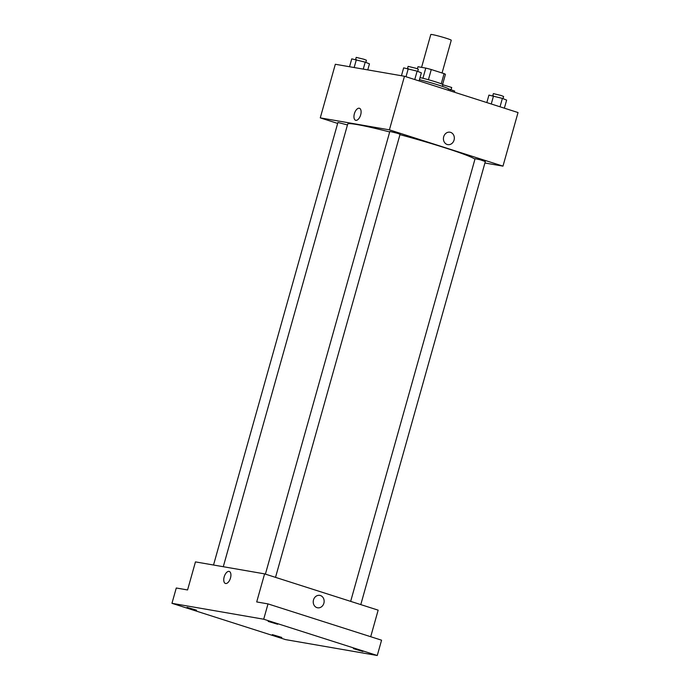 <?xml version="1.0" encoding="UTF-8"?>
<svg xmlns="http://www.w3.org/2000/svg" width="690" height="690" viewBox="0 0 690 690"><rect width="100%" height="100%" fill="white"/><g stroke="black" fill="none" stroke-linecap="round" stroke-linejoin="round"><path stroke-width="1.03" d="M442.057 72.985L451.26 40.253A10.626 0.638 -164.3 0 0 446.344 38.295A10.626 0.638 -164.3 0 0 436.097 35.414A10.626 0.638 -164.3 0 0 430.802 34.5L421.573 67.353M417.398 68.776L417.976 66.732L425.782 68.086A14.266 0.863 -164.3 0 1 431.276 69.535L444.093 73.632A14.266 0.863 -164.3 0 1 445.438 74.365L442.609 84.43M422.918 78.272L425.782 68.086M441.238 83.8L444.093 73.632M428.412 79.73L431.276 69.535M420.038 77.582A14.602 0.88 15.7 0 1 435.028 81.67A14.602 0.88 15.7 0 1 442.894 84.706L442.428 86.362M448.241 90.243L448.569 89.053A21.243 1.276 -164.3 0 0 438.754 85.155A21.243 1.276 -164.3 0 0 419.451 79.678M337.652 123.424L320.272 117.869L335.331 64.273L404.469 76.254L518.035 112.548L502.976 166.135L484.915 163.004M320.272 117.869L389.402 129.849L404.469 76.254M360.68 114.833A6.305 3.183 107.7 0 1 355.609 120.293A6.305 3.183 107.7 0 1 354.496 113.315A6.305 3.183 107.7 0 1 359.447 108.278A6.305 3.183 107.7 0 1 360.68 114.833M474.953 159.174A66.387 4.002 -164.3 0 0 444.86 147.763A66.387 4.002 -164.3 0 0 399.959 134.654M389.678 131.954A66.387 4.002 -164.3 0 0 347.708 124.036L223.275 566.714M389.402 129.849L502.976 166.135M347.45 124.95L337.928 122.441L213.521 565.024M275.517 577.357L400.053 134.309L397.604 133.334L389.824 131.436L265.391 574.123M350.658 601.37L475.091 158.683L480.292 159.813L485.32 161.555L360.784 604.604M447.172 144.486A6.305 5.434 -80.2 0 1 443.601 137.129A6.305 5.434 -80.2 0 1 449.958 132.204A6.305 5.434 -80.2 0 1 454.227 139.346A6.305 5.434 -80.2 0 1 447.801 144.633A6.305 5.434 -80.2 0 1 447.172 144.486M449.958 132.204A6.305 5.434 -80.2 0 1 454.227 139.346A6.305 5.434 -80.2 0 1 447.801 144.633M355.609 120.293A6.305 3.183 107.7 0 1 354.496 113.324A6.305 3.183 107.7 0 1 359.447 108.278M171.965 603.319L263.701 619.215L377.266 655.5L285.531 639.604L171.965 603.319L176.269 588.001L187.568 589.959L195.46 561.893L264.598 573.873L378.163 610.158L370.703 636.715M263.701 619.215L268.005 603.897L381.57 640.191L377.266 655.5M264.598 573.873L256.706 601.939L268.005 603.897M230.495 577.996A6.305 3.183 107.7 0 1 225.414 583.455A6.305 3.183 107.7 0 1 224.302 576.478A6.305 3.183 107.7 0 1 229.253 571.441A6.305 3.183 107.7 0 1 230.495 577.996M316.986 607.649A6.305 5.434 -80.2 0 1 313.407 600.291A6.305 5.434 -80.2 0 1 319.763 595.366A6.305 5.434 -80.2 0 1 324.041 602.508A6.305 5.434 -80.2 0 1 317.616 607.795A6.305 5.434 -80.2 0 1 316.986 607.649M319.763 595.366A6.305 5.434 -80.2 0 1 324.041 602.508A6.305 5.434 -80.2 0 1 317.607 607.795M225.414 583.455A6.305 3.183 107.7 0 1 224.31 576.478A6.305 3.183 107.7 0 1 229.261 571.441M272.334 634.61L281.813 637.439L272.334 634.61M353.435 648.66L362.914 651.489L353.435 648.66M268.169 621.414L277.647 624.252L268.169 621.414M187.068 607.364L196.547 610.193L187.068 607.364M486.83 102.577L488.925 95.108L502.38 98.394L506.632 100.093L504.364 108.175M491.254 103.992L493.531 95.901M500.026 106.795L502.38 98.394M503.001 98.644L503.605 96.488L501.156 95.505L493.385 93.607L492.772 95.772M448.414 88.82L454.727 91.097L454.417 92.219M450.078 90.83L450.484 89.407M451.096 89.648L451.709 87.492L442.877 84.784M401.451 75.736L403.659 67.862L417.122 71.156L421.366 72.847L419.097 80.928M405.996 76.745L408.264 68.664M414.759 79.548L417.122 71.156M417.735 71.398L418.347 69.242L415.889 68.267L408.118 66.369L407.514 68.526M349.545 66.74L351.753 58.866L365.217 62.16L369.469 63.851L367.77 69.897M354.151 67.534L356.359 59.668M363.259 69.121L365.217 62.16M365.829 62.402L366.442 60.246L363.984 59.271L356.213 57.373L355.609 59.538"/></g></svg>
